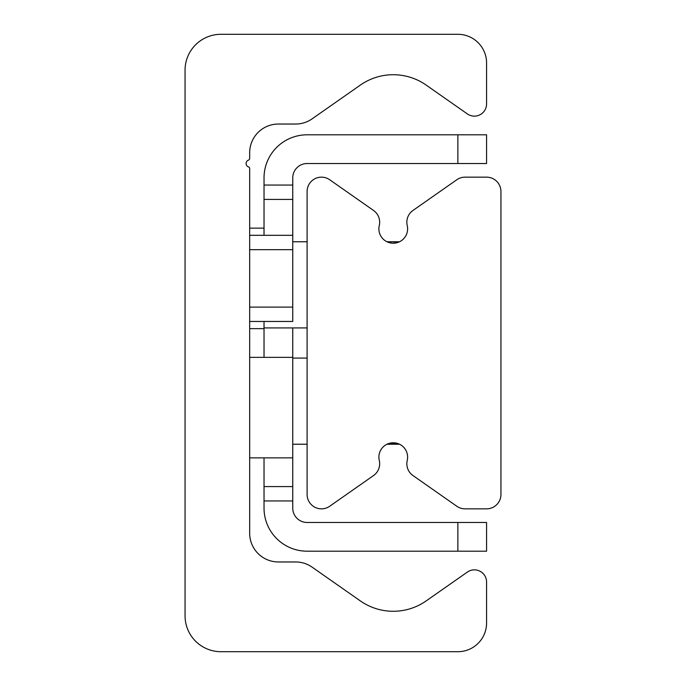 <?xml version="1.0" encoding="UTF-8"?>
<svg xmlns="http://www.w3.org/2000/svg" width="686" height="686" viewBox="0 0 686 686"><rect width="100%" height="100%" fill="white"/><g stroke="black" fill="none" stroke-linecap="round" stroke-linejoin="round"><path stroke-width="1.03" d="M220.952 651.7A35.895 35.895 0 0 1 185.057 615.805L185.057 70.195A35.895 35.895 0 0 1 220.952 34.3L457.862 34.3A28.718 28.718 0 0 1 486.58 63.018L486.58 103.946A12.202 12.202 0 0 1 467.38 113.936L426.195 85.107A57.435 57.435 0 0 0 360.313 85.107L312.121 118.841A28.718 28.718 0 0 1 295.657 124.037L278.387 124.037A28.718 28.718 0 0 0 249.67 152.755L249.67 158.337A1.955 1.955 0 0 1 248.409 160.164A3.593 3.593 0 0 0 248.564 166.938A1.604 1.604 0 0 1 249.67 168.464L249.67 533.245A28.718 28.718 0 0 0 278.387 561.963L295.657 561.963A28.718 28.718 0 0 1 312.121 567.159L360.313 600.893A57.435 57.435 0 0 0 426.195 600.893L467.38 572.064A12.202 12.202 0 0 1 486.58 582.054L486.58 622.982A28.718 28.718 0 0 1 457.862 651.7L220.952 651.7M264.033 500.943L292.75 500.943L292.75 486.58L264.033 486.58L264.033 508.12A43.072 43.072 0 0 0 307.105 551.192L486.58 551.192L486.58 522.475L457.862 522.475L457.862 551.192M264.033 486.58L264.033 457.862M264.033 357.355L264.033 321.46M264.033 235.315L264.033 199.42L292.75 199.42L292.75 185.057L264.033 185.057L264.033 199.42M457.862 134.808L457.862 163.525L486.58 163.525L486.58 134.808L307.105 134.808A43.072 43.072 0 0 0 264.033 177.88L264.033 185.057M457.862 163.525L307.105 163.525A14.355 14.355 0 0 0 292.75 177.88L292.75 185.057M457.862 522.475L307.105 522.475A14.355 14.355 0 0 1 292.75 508.12L292.75 500.943M249.67 457.862L292.75 457.862L292.75 486.58M292.75 327.925L292.75 457.862M292.75 199.42L292.75 235.315L249.67 235.315M386.998 241.772L399.509 241.772L393.25 243.213L390.051 242.853M390.677 443.019L399.509 444.228L386.998 444.228M500.943 494.477A14.355 14.355 0 0 1 486.58 508.841L465.048 508.841A14.355 14.355 0 0 1 456.807 506.242L412.955 475.535A14.355 14.355 0 0 1 407.227 460.46A14.355 14.355 0 0 0 393.25 442.787A14.355 14.355 0 0 0 379.281 460.46A14.355 14.355 0 0 1 373.544 475.535L329.7 506.242A14.355 14.355 0 0 1 307.105 494.477L307.105 191.523A14.355 14.355 0 0 1 329.7 179.758L373.544 210.465A14.355 14.355 0 0 1 379.281 225.54A14.355 14.355 0 0 0 393.25 243.213A14.355 14.355 0 0 0 407.227 225.54A14.355 14.355 0 0 1 412.955 210.465L456.807 179.758A14.355 14.355 0 0 1 465.048 177.16L486.58 177.16A14.355 14.355 0 0 1 500.943 191.523L500.943 494.477M307.105 327.925L264.033 327.925M307.105 241.772L292.75 241.772M307.105 444.228L292.75 444.228M307.105 358.075L292.75 358.075M249.67 321.46L292.75 321.46L292.75 235.315M249.67 249.67L292.75 249.67M292.75 307.105L249.67 307.105M249.67 357.355L292.75 357.355M249.67 328.645L264.033 328.645M249.67 228.138L264.033 228.138"/></g></svg>
